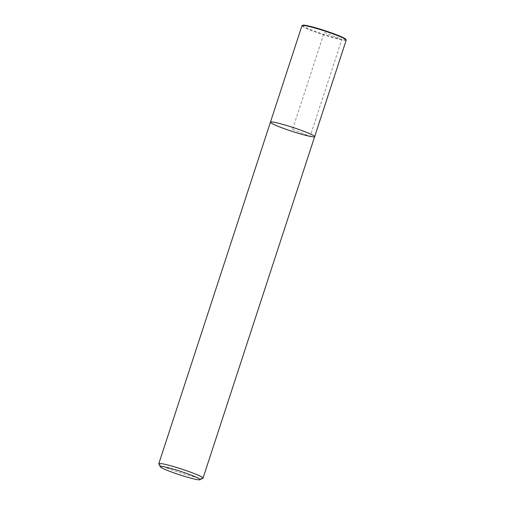 <?xml version="1.0" encoding="UTF-8"?>
<svg xmlns="http://www.w3.org/2000/svg" width="505" height="505" viewBox="0 0 505 505"><rect width="100%" height="100%" fill="white"/><g stroke="black" fill="none" stroke-linecap="round" stroke-linejoin="round"><path stroke-width="0.38" stroke-dasharray="2.52 1.89" d="M202.896 478.285A23.268 1.988 18.1 0 1 180.298 472.806A23.268 1.988 18.1 0 1 158.835 463.88M314.653 136.64A23.268 1.988 18.1 0 1 291.922 131.3A23.268 1.988 18.1 0 1 270.427 122.185M346.196 40.135A23.268 1.988 18.1 0 1 323.465 34.794A23.268 1.988 18.1 0 1 301.971 25.679M345.868 39.365A22.801 1.951 18.1 0 1 323.623 34.315A22.801 1.951 18.1 0 1 302.684 25.25M292.54 129.413L310.139 136.382L341.683 39.876L341.475 39.295L324.229 32.465L292.54 129.413"/><path stroke-width="0.76" d="M164.359 466.847A20.939 1.786 18.1 0 1 187.626 473.785A20.939 1.786 18.1 0 1 199.98 479.75A20.939 1.786 18.1 0 1 179.641 474.82A20.939 1.786 18.1 0 1 160.319 466.79A20.939 1.786 18.1 0 1 164.359 466.847M160.319 466.79L158.835 463.88A23.268 1.988 18.1 0 1 158.804 463.691A23.268 1.988 18.1 0 1 163.317 463.95A23.268 1.988 18.1 0 1 188.283 471.335A23.268 1.988 18.1 0 1 203.029 478.147A23.268 1.988 18.1 0 1 202.896 478.285L199.98 479.75M158.804 463.691L270.427 122.185A23.268 1.988 18.1 0 1 274.941 122.437A23.268 1.988 18.1 0 1 299.907 129.829A23.268 1.988 18.1 0 1 314.653 136.64A23.268 1.988 18.1 0 1 291.922 131.3A23.268 1.988 18.1 0 1 270.427 122.185A23.268 1.988 18.1 0 1 274.941 122.437A23.268 1.988 18.1 0 1 299.907 129.829A23.268 1.988 18.1 0 1 314.653 136.64L203.029 478.147M270.427 122.185L301.971 25.679A23.268 1.988 18.1 0 1 302.104 25.54A23.268 1.988 18.1 0 1 306.484 25.932A23.268 1.988 18.1 0 1 330.548 33.002A23.268 1.988 18.1 0 1 346.165 39.946A23.268 1.988 18.1 0 1 346.196 40.135L314.653 136.64M302.104 25.54L302.684 25.25A22.801 1.951 18.1 0 1 306.983 25.635A22.801 1.951 18.1 0 1 330.56 32.56A22.801 1.951 18.1 0 1 345.868 39.365L346.165 39.946"/></g></svg>
